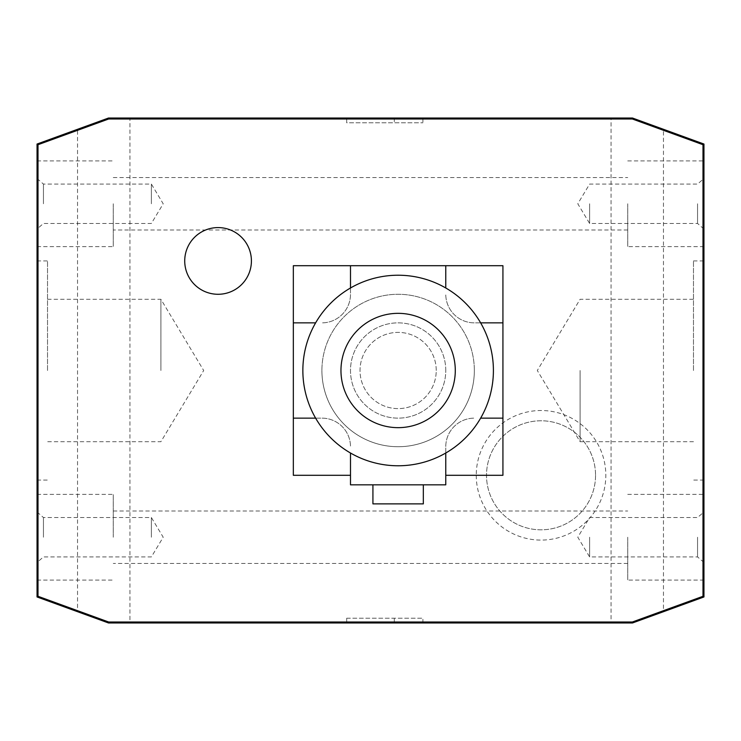 <?xml version="1.0" encoding="UTF-8"?>
<svg xmlns="http://www.w3.org/2000/svg" width="741" height="741" viewBox="0 0 741 741"><rect width="100%" height="100%" fill="white"/><g stroke="black" fill="none" stroke-linecap="round" stroke-linejoin="round"><path stroke-width="0.56" stroke-dasharray="3.71 2.78" d="M693.474 370.5L693.474 260.934L693.474 370.5M580.101 370.5L580.101 441.719L580.101 370.5M703.95 370.5L703.95 260.934L703.95 370.5M627.729 537.225L627.729 580.101L627.729 537.225M113.271 537.225L113.271 494.349L113.271 537.225M703.95 537.225L703.95 580.101L703.95 537.225M627.729 203.775L627.729 246.651L627.729 203.775M113.271 203.775L113.271 246.651L113.271 203.775M703.95 203.775L703.95 246.651L703.95 203.775M697.559 537.225L697.559 556.917L697.559 537.225M589.623 537.225L589.623 556.917L589.623 537.225M697.559 203.775L697.559 223.467L697.559 203.775M589.623 203.775L589.623 223.467L589.623 203.775M595.551 475.296A54.519 54.519 0 0 1 541.032 529.815A54.519 54.519 0 0 1 486.513 475.296A54.519 54.519 0 0 1 541.032 420.777A54.519 54.519 0 0 1 595.551 475.296A54.519 54.519 0 0 1 541.032 529.815A54.519 54.519 0 0 1 486.513 475.296A54.519 54.519 0 0 1 541.032 420.777A54.519 54.519 0 0 1 595.551 475.296M476.25 475.296A64.782 64.782 0 0 0 541.032 540.087A64.782 64.782 0 0 0 605.823 475.296A64.782 64.782 0 0 0 541.032 410.514A64.782 64.782 0 0 0 476.25 475.296M663.464 611.696L632.499 622.968L611.056 622.968L611.056 118.032L632.499 118.032L663.464 129.304L663.464 611.696L632.499 622.968L703.95 596.959L703.95 144.041L632.499 118.032L611.056 118.032M129.944 622.968L108.501 622.968L77.536 611.696L77.536 129.304L108.501 118.032L129.944 118.032L129.944 622.968L108.501 622.968L611.056 622.968M47.526 370.5L47.526 260.934L47.526 370.5M160.899 370.5L160.899 299.281L160.899 370.5M37.05 370.5L37.05 260.934L37.05 370.5M37.05 537.225L37.05 494.349L37.05 537.225M37.05 203.775L37.05 246.651L37.05 203.775M43.441 537.225L43.441 517.533L43.441 537.225M151.377 537.225L151.377 517.533L151.377 537.225M43.441 203.775L43.441 184.083L43.441 203.775M151.377 203.775L151.377 184.083L151.377 203.775M251.412 260.934A33.345 33.345 0 0 0 218.067 227.589A33.345 33.345 0 0 0 184.722 260.934A33.345 33.345 0 0 0 218.067 294.279A33.345 33.345 0 0 0 251.412 260.934M455.289 370.5A57.159 57.159 0 0 0 398.13 313.341A57.159 57.159 0 0 0 340.962 370.5A57.159 57.159 0 0 0 398.13 427.659A57.159 57.159 0 0 0 455.289 370.5M493.404 370.5A95.274 95.274 0 0 0 398.13 275.226A95.274 95.274 0 0 0 302.856 370.5A95.274 95.274 0 0 0 398.13 465.774A95.274 95.274 0 0 0 493.404 370.5M474.342 370.5A76.221 76.221 0 0 0 398.13 294.279A76.221 76.221 0 0 0 321.909 370.5A76.221 76.221 0 0 1 398.13 294.279A76.221 76.221 0 0 1 474.342 370.5A76.221 76.221 0 0 0 398.13 294.279A76.221 76.221 0 0 0 321.909 370.5A76.221 76.221 0 0 0 398.13 446.721A76.221 76.221 0 0 0 474.342 370.5A76.221 76.221 0 0 0 398.13 294.279A76.221 76.221 0 0 0 321.909 370.5A76.221 76.221 0 0 0 398.13 446.721A76.221 76.221 0 0 0 474.342 370.5A76.221 76.221 0 0 1 398.13 446.721A76.221 76.221 0 0 1 321.909 370.5A76.221 76.221 0 0 0 398.13 446.721A76.221 76.221 0 0 0 474.342 370.5M436.236 370.5A38.106 38.106 0 0 0 398.13 332.394A38.106 38.106 0 0 0 360.024 370.5A38.106 38.106 0 0 0 398.13 408.606A38.106 38.106 0 0 0 436.236 370.5A38.106 38.106 0 0 0 398.13 332.394A38.106 38.106 0 0 0 360.024 370.5A38.106 38.106 0 0 0 398.13 408.606A38.106 38.106 0 0 0 436.236 370.5M445.767 370.5A47.637 47.637 0 0 0 398.13 322.863A47.637 47.637 0 0 0 350.493 370.5A47.637 47.637 0 0 0 398.13 418.137A47.637 47.637 0 0 0 445.767 370.5A47.637 47.637 0 0 0 398.13 322.863A47.637 47.637 0 0 0 350.493 370.5A47.637 47.637 0 0 0 398.13 418.137A47.637 47.637 0 0 0 445.767 370.5M422.898 118.032L346.686 118.032L346.686 122.793L422.898 122.793L346.686 122.793L346.686 118.032L394.314 118.032L394.314 122.793L394.314 118.032L422.898 118.032L422.898 122.793M394.314 118.032L394.314 122.793L394.314 118.032M346.686 618.207L422.898 618.207L346.686 618.207L346.686 622.968L394.314 622.968L346.686 622.968L346.686 618.207M394.314 622.968L394.314 618.207L394.314 622.968L422.898 622.968L394.314 622.968L394.314 618.207L394.314 622.968M422.898 622.968L422.898 618.207M293.334 322.863L315.62 322.863M350.493 287.99L350.493 294.279A28.584 28.584 0 0 1 321.909 322.863A28.584 28.584 0 0 0 350.493 294.279L350.493 265.704M445.767 265.704L445.767 287.99M480.64 322.863L474.342 322.863A28.584 28.584 0 0 1 445.767 294.279A28.584 28.584 0 0 0 474.342 322.863L502.926 322.863M315.62 418.137L321.909 418.137A28.584 28.584 0 0 1 350.493 446.721A28.584 28.584 0 0 0 321.909 418.137L293.334 418.137M445.767 453.01L445.767 446.721A28.584 28.584 0 0 1 474.342 418.137A28.584 28.584 0 0 0 445.767 446.721L445.767 484.827L350.493 484.827L350.493 453.01M502.926 418.137L480.64 418.137M350.493 475.296L293.334 475.296L293.334 265.704L502.926 265.704L502.926 475.296L445.767 475.296M423.333 503.88L372.927 503.88L423.333 503.88L372.927 503.88L372.927 484.827L423.333 484.827L372.927 484.827M129.944 118.032L108.501 118.032L77.536 129.304M77.536 611.696L37.05 596.959L37.05 144.041L108.501 118.032L632.499 118.032L663.464 129.304M38.004 144.708L38.004 596.292L108.668 622.014L632.332 622.014L702.996 596.292L702.996 144.708L632.332 118.986L108.668 118.986L38.004 144.708L38.004 596.292L108.668 622.014L632.332 622.014L702.996 596.292L702.996 144.708L632.332 118.986L108.668 118.986L38.004 144.708L108.668 118.986L632.332 118.986L702.996 144.708L702.996 596.292L632.332 622.014L108.668 622.014L38.004 596.292L38.004 144.708M693.474 441.719L580.101 441.719L537.308 370.5L580.101 299.281L693.474 299.281M703.95 480.066L693.474 480.066M627.729 563.429L113.271 563.429M703.95 580.101L627.729 580.101M627.729 229.979L113.271 229.979M703.95 246.651L627.729 246.651M703.95 562.475L697.559 556.917L589.623 556.917L577.795 537.225L589.623 517.533L697.559 517.533L703.95 511.975M703.95 229.025L697.559 223.467L589.623 223.467L577.795 203.775L589.623 184.083L697.559 184.083L703.95 178.525M47.526 299.281L160.899 299.281L203.692 370.5L160.899 441.719L47.526 441.719M37.05 260.934L47.526 260.934M37.05 494.349L113.271 494.349M37.05 160.899L113.271 160.899M37.05 511.975L43.441 517.533L151.377 517.533L163.205 537.225L151.377 556.917L43.441 556.917L37.05 562.475M37.05 178.525L43.441 184.083L151.377 184.083L163.205 203.775L151.377 223.467L43.441 223.467L37.05 229.025M37.05 246.651L113.271 246.651M37.05 580.101L113.271 580.101M37.05 480.066L47.526 480.066M627.729 160.899L703.95 160.899M113.271 177.571L627.729 177.571M627.729 494.349L703.95 494.349M113.271 511.021L627.729 511.021M693.474 260.934L703.95 260.934"/><path stroke-width="1.11" d="M184.722 260.934A33.345 33.345 0 0 1 218.067 227.589A33.345 33.345 0 0 1 251.412 260.934A33.345 33.345 0 0 1 218.067 294.279A33.345 33.345 0 0 1 184.722 260.934M455.289 370.5A57.159 57.159 0 0 0 398.13 313.341A57.159 57.159 0 0 0 340.962 370.5A57.159 57.159 0 0 0 398.13 427.659A57.159 57.159 0 0 0 455.289 370.5M493.404 370.5A95.274 95.274 0 0 0 398.13 275.226A95.274 95.274 0 0 0 302.856 370.5A95.274 95.274 0 0 0 398.13 465.774A95.274 95.274 0 0 0 493.404 370.5M315.62 322.863L293.334 322.863L293.334 265.704L350.493 265.704L350.493 287.99M445.767 287.99L445.767 265.704L502.926 265.704L502.926 322.863L480.64 322.863M350.493 475.296L293.334 475.296L293.334 418.137L315.62 418.137M480.64 418.137L502.926 418.137L502.926 475.296L445.767 475.296M350.493 265.704L445.767 265.704M293.334 418.137L293.334 322.863M423.333 503.88L423.333 484.827L423.333 503.88L372.927 503.88L372.927 484.827M502.926 322.863L502.926 418.137M445.767 453.01L445.767 484.827L350.493 484.827L350.493 453.01M632.499 118.032L703.95 144.041L703.95 596.959L632.499 622.968L108.501 622.968L37.05 596.959L37.05 144.041L108.501 118.032L632.499 118.032M38.004 596.292L38.004 144.708L108.668 118.986L632.332 118.986L702.996 144.708L702.996 596.292L632.332 622.014L108.668 622.014L38.004 596.292"/></g></svg>
